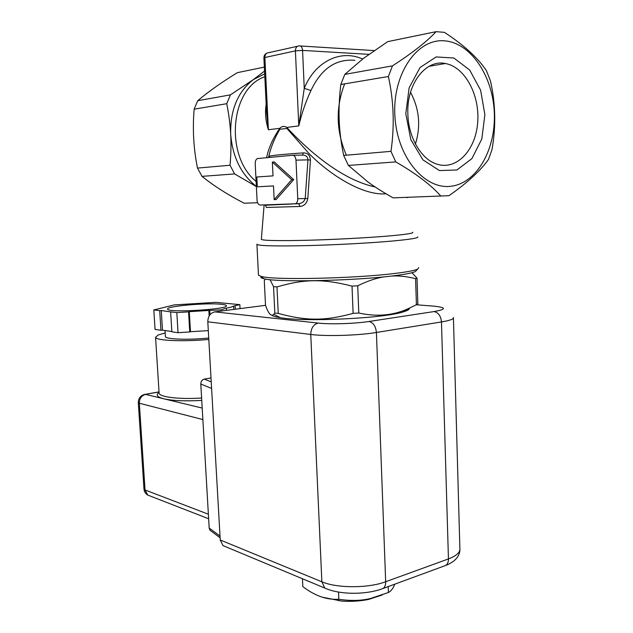 <?xml version="1.0" encoding="UTF-8"?>
<svg xmlns="http://www.w3.org/2000/svg" width="633" height="633" viewBox="0 0 633 633"><rect width="100%" height="100%" fill="white"/><g stroke="black" fill="none" stroke-linecap="round" stroke-linejoin="round"><path stroke-width="0.95" d="M277.824 130.968L277.887 132.273M221.265 304.275C224.391 304.584 226.084 305.027 226.361 305.604C229.755 309.331 167.421 313.113 167.65 309.133C165.553 306.23 206.532 302.598 221.265 304.275M233.791 309.426L233.609 306.063L239.844 304.647L215.853 302.352L174.289 304.9L153.819 309.948L155.053 329.405L160.94 330.244L162.491 330.149L161.273 310.534L159.714 310.629L160.94 330.244M235.136 305.968L235.31 309.228M239.844 304.647L240.057 308.619M209.167 315.93L208.858 310.455L221.384 309.83L225.475 308.342C229.724 307.567 232.43 306.807 233.609 306.063M226.369 308.429L226.472 310.368M209.737 310.55L209.974 314.743M221.384 309.83L221.447 311.017M189.75 331.937L190.478 331.716L189.299 311.673L188.563 311.871L189.75 331.937L178.039 332.697L171.859 331.811L170.633 311.887L176.821 312.599L178.039 332.697M161.273 310.534L170.633 311.887M176.821 312.599L188.563 311.871M153.819 309.948L159.714 310.629M171.844 331.542L162.491 330.149M208.858 310.455L189.299 311.673M208.304 330.616L190.478 331.716M208.724 338.03C188.563 340.135 165.427 339.288 165.395 336.582L165.379 336.313M208.803 339.438C183.127 341.852 155.623 340.625 155.568 337.294L158.282 334.944L165.173 332.974M220.015 536.08L209.183 528.049L209.974 530.225L211.09 531.055M209.183 528.049L200.796 384.025L211.596 388.425M211.224 381.865L204.245 379.127C202.022 379.776 200.867 381.406 200.796 384.025M204.245 379.127L211.003 377.941M265.551 305.328L214.793 311.879C210.283 313.003 207.956 316.318 207.806 321.809L220.237 539.989L223.014 545.606L225.198 546.516M271.62 315.131C272.855 316.089 275.727 316.927 280.221 317.655C304.449 322.189 384.366 318.415 403.427 311.84C407.652 310.558 409.638 309.331 409.385 308.16M382.498 594.885L368.612 599.435C359.971 601.168 351.006 601.722 341.717 601.089L322.308 597.172M302.455 578.752L302.827 586.601C314 595.147 325.006 599.388 335.838 599.316L338.837 599.285C350.587 601.026 361.111 600.772 370.4 598.533L388.433 592.496C390.917 591.269 393.053 588.492 394.834 584.156M338.837 599.285L338.52 592.077M388.433 592.496L388.211 586.601M391.59 276.043C398.964 275.616 406.964 276.486 415.58 278.662L416.419 304.687L417.851 304.046L417.02 278.148L411.941 272.72M416.419 304.687L409.575 308.042C394.232 315.432 377.3 317.086 358.784 313.019L357.724 285.784C367.457 281.028 376.239 278.053 384.073 276.858M353.111 313.375C324.61 321.153 305.984 320.955 278.251 313.406L276.969 286.923C304.03 279.018 322.814 278.607 352.027 286.124L353.111 313.375L358.784 313.019M270.038 279.659L273.551 286.686L274.841 313.058L273.82 314.269C271.264 316.896 268.495 313.881 265.512 305.225L264.285 280.656L265.338 279.018M273.551 286.686L276.969 286.923M352.027 286.124L357.724 285.784M415.58 278.662L417.02 278.148M274.841 313.058L278.251 313.406M407.874 114.13C406.386 84.173 425.59 59.114 445.363 63.514C464.954 66.892 479.901 95.069 477.717 122.24C475.866 149.483 457.382 169.921 438.012 164.469C422.076 160.489 408.427 138.398 407.874 114.13M405.8 113.734L410.809 139.584L422.939 159.872L439.452 170.578L456.899 169.976L471.909 158.622L481.808 138.975L484.894 114.723L480.629 90.25L469.67 70.018L453.869 58.014L436.145 56.946L420.075 67.502L409.132 87.829L405.8 113.734M415.43 144C420.977 126.062 419.339 108.836 410.516 92.323M444.603 40.844C470.841 42.815 492.798 76.102 494.286 112.31C496.074 148.526 477.591 182.138 452.247 186.07C425.716 190.842 397.271 158.329 394.913 116.353C392.12 74.377 417.02 38.107 444.603 40.844M273.021 175.871L256.808 176.987L257.307 186.806L273.503 185.896L274.168 199.632L291.718 179.732L272.348 162.056L273.021 175.871M272.348 162.056L274.326 162.008L293.712 179.653L276.138 199.53L274.168 199.632M273.503 185.92L257.307 186.806M293.712 179.653L291.718 179.732M412.661 232.24C414.204 233.181 406.354 234.424 389.129 235.951C367.749 237.794 333.828 239.583 306.586 240.287C278.101 240.928 263.019 240.627 261.342 239.377L261.358 239.211M268.534 157.49C270.584 147.964 274.358 138.54 279.865 129.211L286.923 128.491L309.426 153.977C329.073 173.901 360.581 194.489 383.827 193.927L385.98 193.738M310.455 160.094L307.954 159.872L305.225 198.295C304.52 201.041 302.716 202.789 299.828 203.533L298.705 203.684L300.074 206.469C304.259 205.962 306.839 203.304 307.804 198.509L310.455 160.094C310.051 155.314 307.725 152.909 303.46 152.885L302.487 155.077M265.306 204.878L266.438 207.466L300.074 206.469M303.46 152.885C285.705 154.096 274.461 155.148 269.737 156.05L268.803 157.459M297.747 198.691L295.991 160.149C295.651 157.031 294.519 155.409 292.588 155.275L257.441 158.559C255.938 159.279 255.194 160.98 255.21 163.646L257.061 200.281C257.378 203.217 258.414 204.807 260.179 205.045L295.453 203.779C296.988 203.027 297.755 201.326 297.747 198.691L307.804 198.509M292.865 155.267L302.416 155.085C305.897 155.085 307.749 156.675 307.954 159.872L295.991 160.149M295.097 203.873L299.828 203.533L295.453 203.779M269.737 156.05L269.183 157.427M264.649 204.894L265.385 205.227L266.438 207.466M406.94 197.631L408.404 197.306M266.161 104.271C264.863 112.603 265.607 121.093 268.392 129.749L266.556 112.405M375.171 186.98L374.372 186.814C339.32 178.862 305.62 147.877 286.789 127.423C284.17 125.848 281.859 126.141 279.857 128.301C273.037 138.041 268.621 147.829 266.612 157.664M362.282 58.893C340.776 49.224 315.289 61.243 304.251 88.319L310.953 90.551C321.176 68.744 335.822 58.671 354.907 60.317M297.534 46.256L268.55 52.721C266.184 52.895 264.958 54.493 264.871 57.524L295.405 50.869L302.566 50.411L304.251 88.319L298.792 125.896C301.664 113.521 305.715 101.739 310.953 90.551M418.706 267.656L417.661 269.096C414.655 270.544 406.742 272.032 393.916 273.559C353.008 278.607 273.211 280.182 261.358 276.471L258.478 275.213L258.454 274.682M261.318 276.455C260.25 277.286 261.073 278.037 263.787 278.702C275.45 282.413 352.613 280.941 392.27 275.964C404.709 274.461 412.4 272.989 415.351 271.549L416.498 270.331M387.697 41.643L363.508 58.355L344.795 74.385L392.476 65.856L388.385 76.514L340.807 84.513C339.264 97.704 338.726 109.699 339.209 120.507C339.612 131.332 341.092 142.971 343.656 155.433L390.972 151.342L395.752 161.898L348.403 165.435L368.145 182.122C374.958 187.075 383.274 192.321 393.109 197.86L448.963 195.684C467.13 182.984 480.305 170.902 488.494 159.437L492.007 149.53C496.106 126.291 495.584 103.393 490.433 80.834L486.413 70.651C477.591 57.556 463.578 44.785 444.374 32.338L436.113 31.666L387.697 41.643M340.807 84.513L344.795 74.385M348.403 165.435L343.656 155.433M230.436 94.855L226.749 103.693L194.141 109.177L197.725 100.71L230.436 94.855L253.295 79.647L264.539 71.086M230.032 165.26L234.614 173.933L202.014 176.362L197.504 168.077L230.032 165.26C231.005 154.104 231.227 143.786 230.697 134.299C230.222 124.812 228.909 114.605 226.749 103.693M256.365 186.545L234.614 173.933M202.014 176.362C213.669 185.762 227.706 194.711 244.14 203.217L257.576 202.734M264.349 67.09L237.351 72.66C221.629 82.314 208.415 91.666 197.725 100.71M194.141 109.177C192.456 129.306 193.579 148.937 197.504 168.077M390.972 151.342C394.652 126.038 393.789 101.098 388.385 76.514M392.476 65.856C412.083 53.196 426.634 41.802 436.113 31.666M440.892 196.143C431.002 184.947 415.952 173.529 395.752 161.898M159.057 392.436C155.568 394.952 157.134 397.073 163.773 398.79C172.643 400.768 185.295 401.298 201.745 400.404M201.611 398.03C179.131 399.486 159.476 397.089 159.105 393.156L159.073 392.674M143.984 488.969L145.036 489.966L139.339 403.237L138.303 402.635C138.318 398.466 140.344 395.752 144.364 394.494L159.033 392.001M202.196 408.071L145.59 394.399C141.531 395.593 139.45 398.537 139.339 403.237L202.861 419.56M149.839 495.884L147.774 495.077L145.036 489.966L208.376 514.233M416.253 304.774L433.225 306.095C446.518 307.416 446.787 309.244 434.032 311.571L368.999 321.485C355.01 323.7 330.109 324.476 318.225 323.083L214.793 311.879M433.225 306.095L435.377 306.285M404.962 311.349L404.313 311.294M434.032 311.571C438.368 312.52 440.853 315.978 441.47 321.936C449.984 320.504 453.964 319.032 453.41 317.513M368.999 321.485C373.272 322.529 375.741 326.193 376.413 332.475L441.47 321.936L448.441 558.923C448.465 562.088 447.523 564.264 445.624 565.467L444.295 565.957M318.225 323.083C313.462 324.413 310.969 328.203 310.756 334.461C325.955 336.479 358.42 335.522 376.413 332.475L385.671 581.735C368.343 588.358 336.827 588.334 321.865 581.79L324.737 588.049L326.968 588.999M207.806 321.809L310.756 334.461L321.865 581.79L220.237 539.989M453.434 318.098L459.867 548.123C460.476 552.198 456.662 555.79 448.441 558.923L385.671 581.735C385.726 585.05 384.824 587.313 382.973 588.524L445.624 565.467C447.729 564.47 447.499 565.142 453.299 561.376C457.643 557.997 459.851 554.049 459.93 549.515M381.667 589.006L382.973 588.524C366.483 594.846 339.826 595.004 324.737 588.049L223.014 545.606M374.238 50.585L300.24 45.964M294.915 203.897L298.705 203.684M256.104 181.442C224.573 155.947 230.111 88.454 264.816 76.72M263.898 57.983L264.871 57.524L268.392 129.749L279.857 128.301M368.928 54.343L302.566 50.411C302.234 47.285 301.094 45.774 299.148 45.892C296.75 46.059 295.5 47.712 295.405 50.869L298.792 125.896L286.789 127.423M256.879 244.156L256.919 244.457C259.419 245.881 275.751 246.269 305.921 245.644C334.786 244.947 370.368 243.032 392.784 240.999C410.453 239.353 418.769 237.976 417.725 236.877M344.668 83.865C335.514 107.46 336.083 131.237 346.37 155.204M264.681 73.887L253.295 79.647C237.715 91.864 230.183 110.079 230.697 134.299C232.572 157.016 241.126 174.384 256.357 186.418M165.395 336.582L165.039 330.782M159.089 392.943L155.568 337.294M159.025 391.882L145.21 394.343M138.303 402.635L143.992 489.095C144.269 491.722 145.527 493.716 147.774 495.077L208.645 518.759M209.974 530.225L220.11 537.773M368.612 599.435L370.4 598.533M338.821 600.836L335.838 599.316M403.427 311.84L409.575 308.042M280.221 317.655L273.82 314.269M429.111 66.307L445.363 63.514M264.119 204.918L261.342 239.377M292.644 203.976L265.385 205.227M406.924 197.551L407.984 197.488M266.944 53.085C264.918 54.027 263.906 55.641 263.898 57.927L266.564 112.484M375.195 186.996L374.269 186.79M415.351 271.549L417.661 269.096M263.787 278.702L261.358 276.471M256.919 244.457L258.478 275.213M374.372 186.814L374.878 186.79"/></g></svg>

